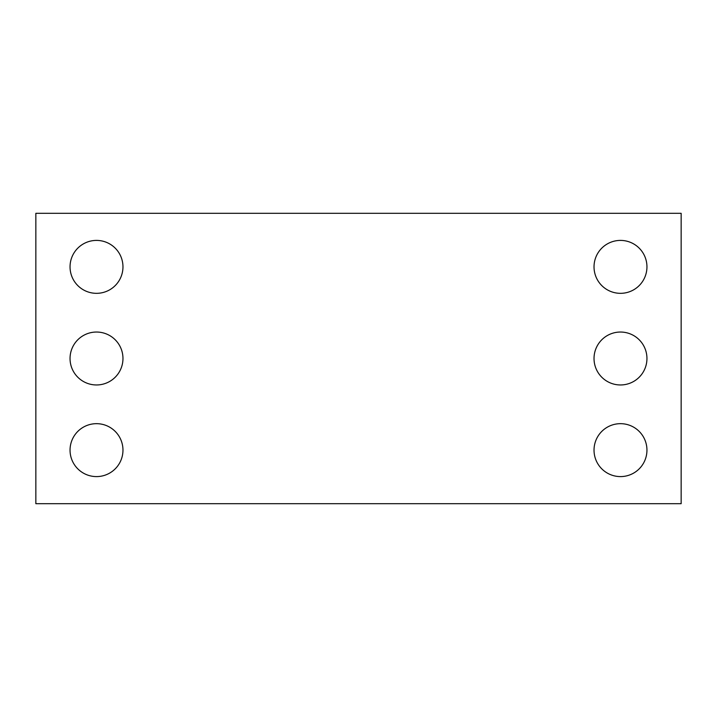 <?xml version="1.0" encoding="UTF-8"?>
<svg xmlns="http://www.w3.org/2000/svg" width="717" height="717" viewBox="0 0 717 717"><rect width="100%" height="100%" fill="white"/><g stroke="black" fill="none" stroke-linecap="round" stroke-linejoin="round"><path stroke-width="0.54" stroke-dasharray="3.58 2.69" d="M681.15 503.692L35.85 503.692L35.85 213.308L681.15 213.308L681.15 503.692M122.965 266.867A26.457 26.457 0 0 0 83.28 243.95A26.457 26.457 0 0 0 83.28 289.785A26.457 26.457 0 0 0 122.965 266.867M122.965 358.5A26.457 26.457 0 0 0 83.28 335.583A26.457 26.457 0 0 0 83.28 381.417A26.457 26.457 0 0 0 122.965 358.5M122.965 450.133A26.457 26.457 0 0 0 83.28 427.215A26.457 26.457 0 0 0 83.28 473.05A26.457 26.457 0 0 0 122.965 450.133M646.949 266.867A26.457 26.457 0 0 0 607.263 243.95A26.457 26.457 0 0 0 607.263 289.785A26.457 26.457 0 0 0 646.949 266.867M646.949 358.5A26.457 26.457 0 0 0 607.263 335.583A26.457 26.457 0 0 0 607.263 381.417A26.457 26.457 0 0 0 646.949 358.5M646.949 450.133A26.457 26.457 0 0 0 607.263 427.215A26.457 26.457 0 0 0 607.263 473.05A26.457 26.457 0 0 0 646.949 450.133"/><path stroke-width="1.08" d="M681.15 503.692L35.85 503.692L35.85 213.308L681.15 213.308L681.15 503.692M122.965 266.867A26.457 26.457 0 0 0 83.28 243.95A26.457 26.457 0 0 0 83.28 289.785A26.457 26.457 0 0 0 122.965 266.867M122.965 358.5A26.457 26.457 0 0 0 83.28 335.583A26.457 26.457 0 0 0 83.28 381.417A26.457 26.457 0 0 0 122.965 358.5M122.965 450.133A26.457 26.457 0 0 0 83.28 427.215A26.457 26.457 0 0 0 83.28 473.05A26.457 26.457 0 0 0 122.965 450.133M646.949 266.867A26.457 26.457 0 0 0 607.263 243.95A26.457 26.457 0 0 0 607.263 289.785A26.457 26.457 0 0 0 646.949 266.867M646.949 358.5A26.457 26.457 0 0 0 607.263 335.583A26.457 26.457 0 0 0 607.263 381.417A26.457 26.457 0 0 0 646.949 358.5M646.949 450.133A26.457 26.457 0 0 0 607.263 427.215A26.457 26.457 0 0 0 607.263 473.05A26.457 26.457 0 0 0 646.949 450.133"/></g></svg>
